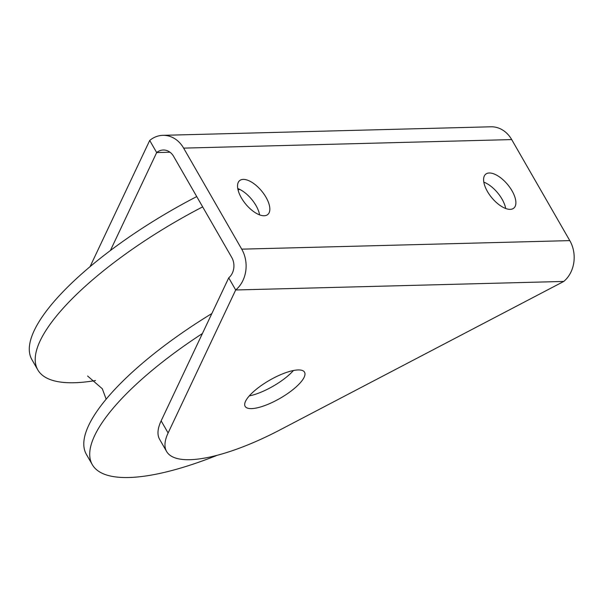 <?xml version="1.0" encoding="UTF-8"?>
<svg xmlns="http://www.w3.org/2000/svg" width="604" height="604" viewBox="0 0 604 604"><rect width="100%" height="100%" fill="white"/><g stroke="black" fill="none" stroke-linecap="round" stroke-linejoin="round"><path stroke-width="0.91" d="M505.669 208.486A22.031 10.306 50.3 0 0 502.045 199.139A22.031 10.306 50.3 0 0 483.812 182.136M487.436 191.491A22.031 10.306 -129.7 0 1 485.676 174.216A22.031 10.306 -129.7 0 1 507.67 184.59A22.031 10.306 -129.7 0 1 513.8 208.131A22.031 10.306 -129.7 0 1 487.436 191.491M259.614 214.896A22.031 10.306 50.3 0 0 255.998 205.541A22.031 10.306 50.3 0 0 237.765 188.546M241.389 197.893A22.031 10.306 -129.7 0 1 239.622 180.619A22.031 10.306 -129.7 0 1 261.623 190.992A22.031 10.306 -129.7 0 1 267.753 214.533A22.031 10.306 -129.7 0 1 241.389 197.893M279.66 430.078L563.759 281.441L235.688 289.98L168.116 432.977A124.832 38.097 150.1 0 0 166.621 451.505A124.832 38.097 150.1 0 0 279.66 430.078M166.621 451.505L159.645 439.38A124.832 38.097 -29.9 0 1 161.14 420.86L228.72 277.855A14.685 12.178 -91.5 0 0 231.74 257.447L173.642 156.413A14.685 12.178 88.5 0 0 163.269 150.011A14.685 12.178 88.5 0 0 156.678 152.57L110.381 250.539M183.631 148.123A29.369 24.364 -91.5 0 0 162.884 135.334L490.946 126.795A29.369 24.364 88.5 0 1 511.694 139.584L183.631 148.123L241.728 249.158A29.369 24.364 -91.5 0 1 235.688 289.98L228.72 277.855M169.981 152.223L156.678 152.57L149.709 140.445L90.056 266.674M249.263 395.914A34.269 10.457 150.1 0 0 293.438 370.509A34.269 10.457 150.1 0 1 249.263 395.914M255.703 389.776A34.269 10.457 -29.9 0 1 304.544 372.192A34.269 10.457 -29.9 0 1 280.052 398.338A34.269 10.457 -29.9 0 1 245.133 406.356A34.269 10.457 -29.9 0 1 255.703 389.776M162.884 135.334A29.369 24.364 -91.5 0 0 149.709 140.445M511.694 139.584L569.791 240.618A29.369 24.364 88.5 0 1 563.759 281.441M196.738 196.579A195.817 59.758 150.1 0 0 98.996 259.35A195.817 59.758 150.1 0 0 31.884 359.584L37.803 369.882A195.817 59.758 150.1 0 0 95.455 380.55M202.657 206.878A195.817 59.758 150.1 0 0 104.915 269.648A195.817 59.758 150.1 0 0 37.803 369.882M239.614 189.339A195.817 59.758 150.1 0 0 238.074 190.003M211.853 313.536A195.817 59.758 150.1 0 0 153.499 354.133A195.817 59.758 150.1 0 0 86.38 454.367L92.306 464.657A195.817 59.758 150.1 0 0 217.281 455.257M202.416 333.521A195.817 59.758 150.1 0 0 159.418 364.431A195.817 59.758 150.1 0 0 92.306 464.657M161.14 420.86L168.116 432.977M241.728 249.158L569.791 240.618M87.625 376.05L102.295 388.742L106.161 399.169"/></g></svg>
